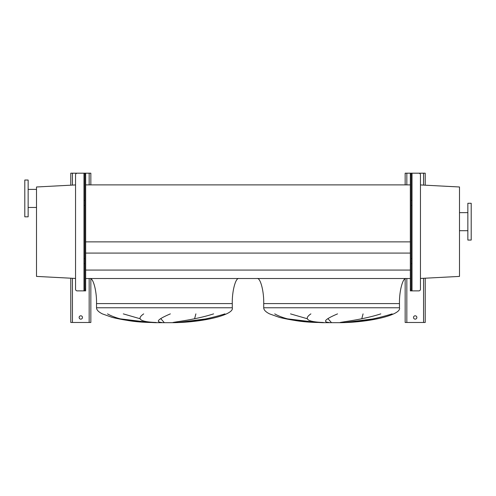<?xml version="1.0" encoding="UTF-8"?>
<svg xmlns="http://www.w3.org/2000/svg" width="496" height="496" viewBox="0 0 496 496"><rect width="100%" height="100%" fill="white"/><g stroke="black" fill="none" stroke-linecap="round" stroke-linejoin="round"><path stroke-width="0.74" d="M238.973 278.51C235.662 277.394 231.985 291.183 232.283 303.589L232.283 307.768C234.465 314.594 204.395 322.233 173.606 322.679L155.205 322.679L143.573 322.09C132.965 321.464 122.5 319.895 112.183 317.384L102.374 313.881C98.499 311.934 96.546 309.901 96.528 307.768L96.528 303.589C96.825 291.183 93.149 277.394 89.838 278.51M123.299 313.881L140.008 318.717M164.157 322.487L160.822 318.717M195.883 313.881L194.599 318.717M177.847 322.487L207.464 318.717M107.52 313.881C116.808 319.151 131.074 322.022 150.325 322.487L119.127 318.717M406.162 278.51C402.851 277.394 399.175 291.183 399.472 303.589L399.472 307.768C401.661 314.594 371.585 322.233 340.795 322.679L322.394 322.679L310.763 322.09C300.154 321.464 289.689 319.895 279.372 317.384L269.57 313.881C265.689 311.934 263.742 309.901 263.717 307.768L263.717 303.589C264.015 291.183 260.338 277.394 257.027 278.51M290.495 313.881L307.198 318.717M331.347 322.487L328.011 318.717M363.072 313.881L361.795 318.717M345.036 322.487L374.66 318.717M274.716 313.881C284.003 319.151 298.27 322.022 317.514 322.487L286.322 318.717M337.547 313.881C325.178 319.151 322.369 322.022 329.127 322.487M323.442 322.487C307.514 321.898 303.335 319.033 310.893 313.881M392.156 313.881C375.224 319.151 359.222 322.022 344.15 322.487M340.151 322.487C344.72 321.544 363.686 319.387 380.81 313.881M85.659 278.51L410.341 278.51M85.659 270.072L410.341 270.072M85.659 253.078L410.341 253.078M85.659 241.874L410.341 241.874M85.659 184.884L410.341 184.884M224.961 313.881C208.029 319.151 192.033 322.022 176.96 322.487M172.961 322.487C177.531 321.544 196.497 319.387 213.615 313.881M170.351 313.881C157.982 319.151 155.18 322.022 161.938 322.487M156.252 322.487C140.325 321.898 136.14 319.033 143.704 313.881M471.2 240.058L471.2 203.279L467.858 203.279L467.858 240.058L471.2 240.058M467.858 212.641L459.494 212.641M467.858 230.696L459.494 230.696M420.459 278.454L459.494 276.408L459.494 186.986L420.459 184.94M24.8 180.036L24.8 216.82L28.142 216.82L28.142 180.036L24.8 180.036M28.142 207.458L36.506 207.458M28.142 189.398L36.506 189.398M75.541 184.94L36.506 186.986L36.506 276.408L75.541 278.454M416.863 317.465A1.674 1.674 0 0 0 415.189 315.797A1.674 1.674 0 0 0 413.521 317.465A1.674 1.674 0 0 0 415.189 319.139A1.674 1.674 0 0 0 416.863 317.465M425.221 185.194L425.221 173.185L411.178 173.185L411.178 174.852L410.341 174.852L410.341 173.185L405.158 173.185L405.158 184.884M405.158 278.795L405.158 322.481L425.221 322.481L425.221 278.206M410.341 174.852L410.341 289.211L411.178 289.211L411.178 290.885L410.341 290.885L410.341 289.211M411.178 174.852L411.178 289.211M411.178 200.434L412.015 200.434L412.015 205.449L411.178 205.449M411.178 258.614L412.015 258.614L412.015 263.63L411.178 263.63M412.015 200.434L412.015 173.185L418.785 173.185A1.674 1.674 0 0 1 420.459 174.852L420.459 289.211A1.674 1.674 0 0 1 418.785 290.885L411.178 290.885M410.341 173.185L411.178 173.185M82.479 317.465A1.674 1.674 0 0 0 80.811 315.797A1.674 1.674 0 0 0 79.137 317.465A1.674 1.674 0 0 0 80.811 319.139A1.674 1.674 0 0 0 82.479 317.465M90.842 184.884L90.842 173.185L85.659 173.185L85.659 174.852L84.822 174.852L84.822 173.185L70.779 173.185L70.779 185.194M70.779 278.206L70.779 322.481L90.842 322.481L90.842 278.795M84.822 258.614L83.985 258.614L83.985 263.63L84.822 263.63M84.822 200.434L83.985 200.434L83.985 205.449L84.822 205.449M85.659 174.852L85.659 290.885L77.215 290.885A1.674 1.674 0 0 1 75.541 289.211L75.541 174.852A1.674 1.674 0 0 1 77.215 173.185L83.985 173.185L83.985 200.434M84.822 174.852L84.822 289.211L85.659 289.211M84.822 290.885L84.822 289.211M84.822 173.185L85.659 173.185M232.283 307.768L96.528 307.768M232.283 303.589L96.528 303.589M399.472 307.768L263.717 307.768M399.472 303.589L263.717 303.589M406.832 173.185L406.832 184.884M406.832 278.51L406.832 322.481M423.553 173.185L423.553 185.107M423.553 278.293L423.553 322.481M412.015 205.449L412.015 258.614M412.015 263.63L412.015 290.885M72.447 173.185L72.447 185.107M72.447 278.293L72.447 322.481M89.168 173.185L89.168 184.884M89.168 278.51L89.168 322.481M83.985 205.449L83.985 258.614M83.985 263.63L83.985 290.885"/></g></svg>
